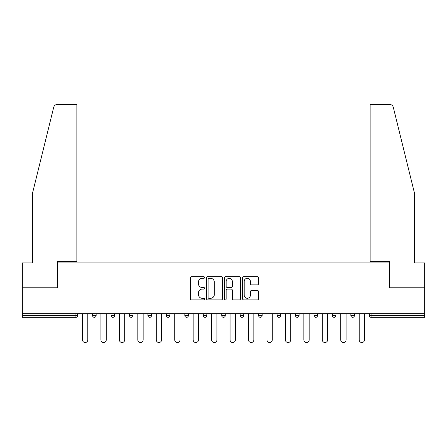 <?xml version="1.0" encoding="UTF-8"?>
<svg xmlns="http://www.w3.org/2000/svg" width="447" height="447" viewBox="0 0 447 447"><rect width="100%" height="100%" fill="white"/><g stroke="black" fill="none" stroke-linecap="round" stroke-linejoin="round"><path stroke-width="0.67" d="M204.581 277.509A0.81 0.81 0 0 0 203.765 276.693L191.433 276.693A1.162 1.162 0 0 0 190.271 277.855L190.271 298.752A1.162 1.162 0 0 0 191.433 299.909L203.765 299.909A0.81 0.81 0 0 0 204.581 299.099A0.81 0.81 0 0 0 203.765 298.283L202.173 298.283A3.716 3.716 0 0 1 198.457 294.573L198.457 292.83A3.716 3.716 0 0 1 202.173 289.114L203.765 289.114A0.81 0.81 0 0 0 204.581 288.304A0.81 0.81 0 0 0 203.765 287.488L202.173 287.488A3.716 3.716 0 0 1 198.457 283.778L198.457 282.035A3.716 3.716 0 0 1 202.173 278.319L203.765 278.319A0.81 0.81 0 0 0 204.581 277.509M257.422 284.879A1.162 1.162 0 0 0 258.584 283.716L258.584 277.855A1.162 1.162 0 0 0 257.422 276.693L243.727 276.693A1.162 1.162 0 0 0 242.565 277.855L242.565 298.752A1.162 1.162 0 0 0 243.727 299.909L257.422 299.909A1.162 1.162 0 0 0 258.584 298.752L258.584 291.667A1.162 1.162 0 0 0 257.422 290.511L251.56 290.511A1.162 1.162 0 0 0 250.398 291.667L250.398 295.182A3.107 3.107 0 0 1 247.297 298.283A3.107 3.107 0 0 1 244.191 295.182L244.191 281.426A3.107 3.107 0 0 1 247.297 278.319A3.107 3.107 0 0 1 250.398 281.426L250.398 283.716A1.162 1.162 0 0 0 251.56 284.879L257.422 284.879M53.523 108.023L53.729 107.174C54.271 105.498 55.417 104.598 57.177 104.475L76.867 104.475L76.867 108.023L53.523 108.023L32.519 193.165L32.519 262.937L22.35 262.937L22.35 287.773L57.59 287.773L57.59 262.937L389.41 262.937L389.41 287.773L424.65 287.773L424.65 313.671L22.35 313.671L22.35 315.56L75.917 315.56L75.917 313.671M76.867 108.023L76.867 261.4L57.473 261.4L57.473 287.773L22.35 287.773L22.35 313.671M222.483 277.855A1.162 1.162 0 0 0 221.321 276.693L207.626 276.693A1.162 1.162 0 0 0 206.464 277.855L206.464 298.752A1.162 1.162 0 0 0 207.626 299.909L221.321 299.909A1.162 1.162 0 0 0 222.483 298.752L222.483 277.855M225.679 276.693L239.374 276.693A1.162 1.162 0 0 1 240.536 277.855L240.536 298.752A1.162 1.162 0 0 1 239.374 299.909L233.513 299.909A1.162 1.162 0 0 1 232.351 298.752L232.351 290.276A1.162 1.162 0 0 0 231.188 289.114L227.299 289.114A1.162 1.162 0 0 0 226.143 290.276L226.143 299.099A0.81 0.81 0 0 1 225.327 299.909A0.81 0.81 0 0 1 224.517 299.099L224.517 277.855A1.162 1.162 0 0 1 225.679 276.693M75.917 317.336A1.771 1.771 0 0 0 77.694 315.56L75.917 315.56L75.917 317.336A1.771 1.771 0 0 0 77.694 315.56L77.694 313.671L77.694 315.56A1.771 1.771 0 0 1 75.917 317.336L22.35 317.336L22.35 315.56M424.65 313.671L424.65 317.336L371.083 317.336A1.771 1.771 0 0 1 369.306 315.56L369.306 313.671M92.59 313.671L92.59 315.56L92.59 313.671M94.367 317.336A1.771 1.771 0 0 1 92.59 315.56A1.771 1.771 0 0 0 94.367 317.336A1.771 1.771 0 0 0 96.139 315.56L96.139 313.671L96.139 315.56A1.771 1.771 0 0 1 94.367 317.336A1.771 1.771 0 0 1 92.59 315.56L96.139 315.56A1.771 1.771 0 0 1 94.367 317.336M111.04 313.671L111.04 315.56L111.04 313.671M114.588 313.671L114.588 315.56L114.588 313.671M129.49 313.671L129.49 315.56L129.49 313.671M133.038 313.671L133.038 315.56A1.771 1.771 0 0 1 131.262 317.336A1.771 1.771 0 0 1 129.49 315.56A1.771 1.771 0 0 0 131.262 317.336A1.771 1.771 0 0 0 133.038 315.56A1.771 1.771 0 0 1 131.262 317.336A1.771 1.771 0 0 1 129.49 315.56L133.038 315.56M147.935 315.56A1.771 1.771 0 0 0 149.711 317.336A1.771 1.771 0 0 0 151.483 315.56A1.771 1.771 0 0 1 149.711 317.336A1.771 1.771 0 0 0 151.483 315.56L151.483 313.671L151.483 315.56L147.935 315.56A1.771 1.771 0 0 0 149.711 317.336A1.771 1.771 0 0 1 147.935 315.56L147.935 313.671M166.385 313.671L166.385 315.56L166.385 313.671M169.933 313.671L169.933 315.56L169.933 313.671M188.377 313.671L188.377 315.56L184.829 315.56A1.771 1.771 0 0 0 186.606 317.336A1.771 1.771 0 0 1 184.829 315.56L184.829 313.671M203.279 313.671L203.279 315.56L203.279 313.671M206.827 313.671L206.827 315.56L206.827 313.671M221.729 313.671L221.729 315.56L221.729 313.671M225.271 313.671L225.271 315.56L225.271 313.671M240.173 313.671L240.173 315.56L240.173 313.671M243.721 313.671L243.721 315.56A1.771 1.771 0 0 1 241.95 317.336A1.771 1.771 0 0 1 240.173 315.56A1.771 1.771 0 0 0 241.95 317.336A1.771 1.771 0 0 1 240.173 315.56L243.721 315.56A1.771 1.771 0 0 1 241.95 317.336M258.623 313.671L258.623 315.56L258.623 313.671M262.171 313.671L262.171 315.56L262.171 313.671M277.067 313.671L277.067 315.56L277.067 313.671M280.615 313.671L280.615 315.56A1.771 1.771 0 0 1 278.844 317.336A1.771 1.771 0 0 1 277.067 315.56L280.615 315.56A1.771 1.771 0 0 1 278.844 317.336A1.771 1.771 0 0 0 280.615 315.56M295.517 313.671L295.517 315.56L295.517 313.671M299.065 313.671L299.065 315.56L299.065 313.671M313.962 313.671L313.962 315.56L313.962 313.671M317.51 313.671L317.51 315.56L317.51 313.671M335.96 313.671L335.96 315.56A1.771 1.771 0 0 1 334.188 317.336A1.771 1.771 0 0 1 332.412 315.56L332.412 313.671M354.41 313.671L354.41 315.56A1.771 1.771 0 0 1 352.633 317.336A1.771 1.771 0 0 1 350.861 315.56L350.861 313.671M112.812 317.336A1.771 1.771 0 0 1 111.04 315.56A1.771 1.771 0 0 0 112.812 317.336A1.771 1.771 0 0 0 114.588 315.56A1.771 1.771 0 0 1 112.812 317.336A1.771 1.771 0 0 1 111.04 315.56L114.588 315.56A1.771 1.771 0 0 1 112.812 317.336M168.156 317.336A1.771 1.771 0 0 1 166.385 315.56A1.771 1.771 0 0 0 168.156 317.336A1.771 1.771 0 0 0 169.933 315.56A1.771 1.771 0 0 1 168.156 317.336A1.771 1.771 0 0 1 166.385 315.56L169.933 315.56A1.771 1.771 0 0 1 168.156 317.336M186.606 317.336A1.771 1.771 0 0 0 188.377 315.56A1.771 1.771 0 0 1 186.606 317.336A1.771 1.771 0 0 1 184.829 315.56M205.05 317.336A1.771 1.771 0 0 1 203.279 315.56A1.771 1.771 0 0 0 205.05 317.336A1.771 1.771 0 0 0 206.827 315.56A1.771 1.771 0 0 1 205.05 317.336A1.771 1.771 0 0 1 203.279 315.56L206.827 315.56A1.771 1.771 0 0 1 205.05 317.336M223.5 317.336A1.771 1.771 0 0 1 221.729 315.56L225.271 315.56A1.771 1.771 0 0 1 223.5 317.336A1.771 1.771 0 0 0 225.271 315.56M260.394 317.336A1.771 1.771 0 0 1 258.623 315.56A1.771 1.771 0 0 0 260.394 317.336A1.771 1.771 0 0 0 262.171 315.56A1.771 1.771 0 0 1 260.394 317.336A1.771 1.771 0 0 1 258.623 315.56L262.171 315.56A1.771 1.771 0 0 1 260.394 317.336M297.289 317.336A1.771 1.771 0 0 1 295.517 315.56L299.065 315.56A1.771 1.771 0 0 1 297.289 317.336A1.771 1.771 0 0 0 299.065 315.56M315.738 317.336A1.771 1.771 0 0 1 313.962 315.56A1.771 1.771 0 0 0 315.738 317.336A1.771 1.771 0 0 0 317.51 315.56A1.771 1.771 0 0 1 315.738 317.336A1.771 1.771 0 0 1 313.962 315.56L317.51 315.56A1.771 1.771 0 0 1 315.738 317.336M208.905 278.319A0.81 0.81 0 0 0 208.09 279.135L208.09 297.473A0.81 0.81 0 0 0 208.905 298.283L210.587 298.283A3.716 3.716 0 0 0 214.303 294.573L214.303 282.035A3.716 3.716 0 0 0 210.587 278.319L208.905 278.319M232.351 281.481A3.107 3.107 0 0 0 229.244 278.38A3.107 3.107 0 0 0 226.143 281.481L226.143 286.331A1.162 1.162 0 0 0 227.299 287.488L231.188 287.488A1.162 1.162 0 0 0 232.351 286.331L232.351 281.481M82.483 339.86L82.483 313.671L82.483 339.86A2.66 2.66 0 0 0 85.142 342.525A2.66 2.66 0 0 0 87.802 339.86L87.802 313.671M76.867 104.475L62.675 104.475L76.867 104.475M53.729 107.174C54.059 106.218 54.059 106.218 53.729 107.174C54.059 106.218 54.059 106.218 53.729 107.174M393.477 108.023L393.271 107.174C392.941 106.218 392.941 106.218 393.271 107.174C392.941 106.218 392.941 106.218 393.271 107.174C392.729 105.498 391.583 104.598 389.823 104.475L370.133 104.475L370.133 261.4L389.527 261.4L389.527 287.773L424.65 287.773L424.65 262.937L414.481 262.937L414.481 193.165L393.477 108.023L370.133 108.023M100.927 339.86L100.927 313.671L100.927 339.86A2.66 2.66 0 0 0 103.592 342.525A2.66 2.66 0 0 0 106.252 339.86L106.252 313.671M119.377 339.86L119.377 313.671L119.377 339.86A2.66 2.66 0 0 0 122.037 342.525A2.66 2.66 0 0 0 124.696 339.86L124.696 313.671M137.827 339.86L137.827 313.671L137.827 339.86A2.66 2.66 0 0 0 140.487 342.525A2.66 2.66 0 0 0 143.146 339.86L143.146 313.671M156.271 339.86L156.271 313.671L156.271 339.86A2.66 2.66 0 0 0 158.931 342.525A2.66 2.66 0 0 0 161.596 339.86L161.596 313.671M174.721 339.86L174.721 313.671L174.721 339.86A2.66 2.66 0 0 0 177.381 342.525A2.66 2.66 0 0 0 180.04 339.86L180.04 313.671M193.165 339.86L193.165 313.671L193.165 339.86A2.66 2.66 0 0 0 195.831 342.525A2.66 2.66 0 0 0 198.49 339.86L198.49 313.671M211.615 339.86L211.615 313.671L211.615 339.86A2.66 2.66 0 0 0 214.275 342.525A2.66 2.66 0 0 0 216.935 339.86L216.935 313.671M230.065 339.86L230.065 313.671L230.065 339.86A2.66 2.66 0 0 0 232.725 342.525A2.66 2.66 0 0 0 235.385 339.86L235.385 313.671M248.51 339.86L248.51 313.671L248.51 339.86A2.66 2.66 0 0 0 251.169 342.525A2.66 2.66 0 0 0 253.835 339.86L253.835 313.671M266.96 339.86L266.96 313.671L266.96 339.86A2.66 2.66 0 0 0 269.619 342.525A2.66 2.66 0 0 0 272.279 339.86L272.279 313.671M285.404 339.86L285.404 313.671L285.404 339.86A2.66 2.66 0 0 0 288.069 342.525A2.66 2.66 0 0 0 290.729 339.86L290.729 313.671M303.854 339.86L303.854 313.671L303.854 339.86A2.66 2.66 0 0 0 306.513 342.525A2.66 2.66 0 0 0 309.173 339.86L309.173 313.671M322.304 339.86L322.304 313.671L322.304 339.86A2.66 2.66 0 0 0 324.963 342.525A2.66 2.66 0 0 0 327.623 339.86L327.623 313.671M340.748 339.86L340.748 313.671L340.748 339.86A2.66 2.66 0 0 0 343.408 342.525A2.66 2.66 0 0 0 346.073 339.86L346.073 313.671M359.198 339.86L359.198 313.671L359.198 339.86A2.66 2.66 0 0 0 361.858 342.525A2.66 2.66 0 0 0 364.517 339.86L364.517 313.671M371.083 313.671L371.083 315.56L424.65 315.56M369.306 315.56L371.083 315.56L371.083 317.336M334.188 317.336A1.771 1.771 0 0 0 335.96 315.56L332.412 315.56M352.633 317.336A1.771 1.771 0 0 0 354.41 315.56L350.861 315.56"/></g></svg>
